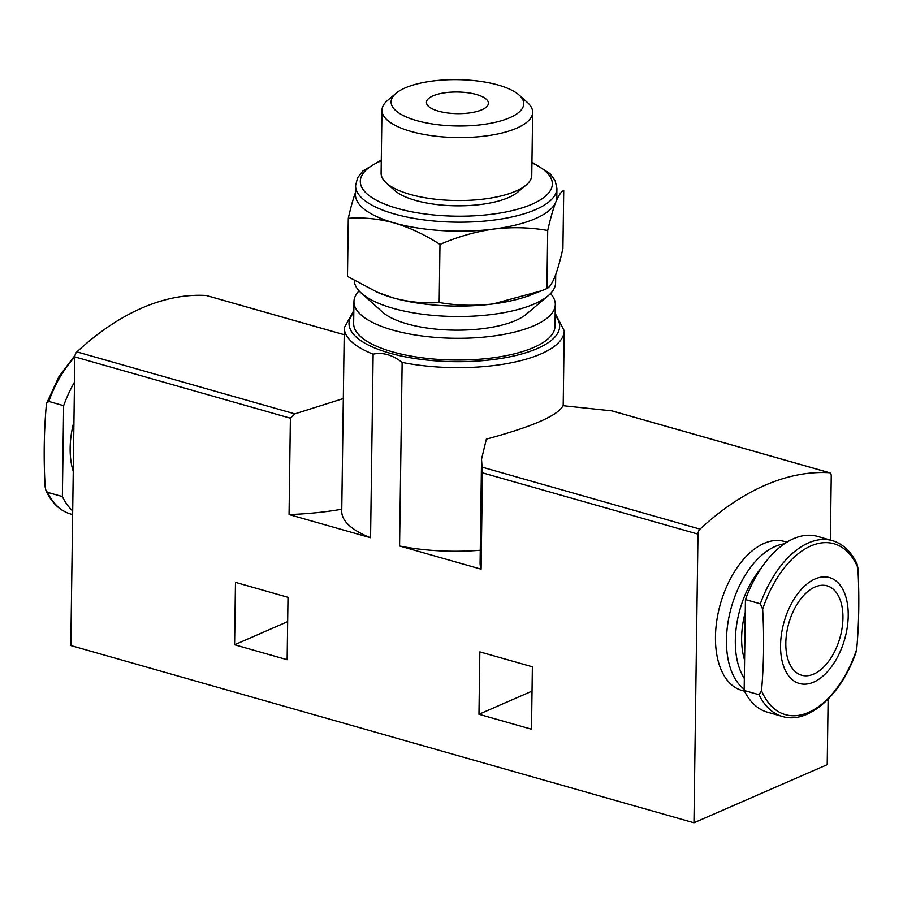 <?xml version="1.0" encoding="UTF-8"?>
<svg xmlns="http://www.w3.org/2000/svg" width="903" height="903" viewBox="0 0 903 903"><rect width="100%" height="100%" fill="white"/><g stroke="black" fill="none" stroke-linecap="round" stroke-linejoin="round"><path stroke-width="1.35" d="M439.987 244.42C457.652 236.767 475.644 231.631 493.975 229.023C512.272 226.901 530.185 227.387 547.715 230.479C550.401 218.56 553.11 209.078 555.842 202.035C558.562 195.477 561.192 191.617 563.732 190.443L562.919 248.528C560.232 260.448 557.523 269.929 554.792 276.973C552.072 283.531 549.442 287.391 546.902 288.565L541.428 290.8L492.925 303.961A100.684 35.172 -179.2 0 1 393.211 297.888A100.684 35.172 -179.2 0 1 377.883 292.538L347.474 276.42L348.287 218.334C363.266 217.205 378.583 218.752 394.25 222.951C409.928 227.658 425.166 234.814 439.987 244.42L439.174 302.505C424.207 303.634 408.878 302.099 393.211 297.888L376.133 291.771M541.428 290.8L531.641 294.683A100.684 35.172 -179.2 0 1 492.925 303.961C474.617 306.083 456.704 305.598 439.174 302.505M759.051 694.723L744.162 690.49A91.395 52.295 105.9 0 0 767.392 712.185L782.28 716.418A91.395 52.295 105.9 0 1 759.051 694.723L761.522 690.716A88.833 50.828 105.9 0 0 808.524 712.422A88.833 50.828 105.9 0 0 856.71 649.189L856.281 651.413C841.935 694.689 808.253 724.77 782.28 716.418M206.843 295.665A4.65 2.664 105.9 0 0 206.527 295.541A4.65 2.664 105.9 0 0 206.2 295.484A340.781 195.003 105.9 0 0 76.879 351.888A4.65 2.664 105.9 0 0 74.847 356.888A91.395 52.295 105.9 0 0 48.762 401.429L46.719 403.223L46.29 405.436C43.942 432.074 43.57 459.243 45.15 486.954L45.997 490.713L47.487 492.338L62.375 496.571A91.395 52.295 105.9 0 0 72.703 510.906M532.375 666.809L479.832 651.876L478.962 714.273L531.495 729.218L532.375 666.809M563.19 405.695L564.228 330.758A109.974 38.411 -179.2 0 1 402.14 362.408C392.399 354.823 382.725 352.08 373.131 354.157L370.569 537.736L289.05 514.563L290.394 418.202L74.847 356.888L70.818 645.543L693.955 822.78L827.216 764.649L828.13 699.148M830.354 540.062L831.245 475.994A4.65 2.664 105.9 0 0 829.665 472.777A4.65 2.664 105.9 0 0 829.326 472.72A340.781 195.003 105.9 0 0 700.017 529.124A4.65 2.664 105.9 0 0 697.985 534.124L693.955 822.78M402.14 362.408L399.577 545.999L481.096 569.183L482.439 472.822L481.525 459.221L486.356 439.14C532.375 426.701 557.941 415.549 563.032 405.695L612.099 410.899L829.665 472.777M288.001 597.312L235.469 582.367L234.588 644.776L287.131 659.709L288.001 597.312M370.569 537.736A109.974 38.411 -179.2 0 1 341.74 511.267L344.303 327.687A109.974 38.411 -179.2 0 0 373.131 354.157M480.272 550.254A109.974 38.411 -179.2 0 1 399.577 545.999M289.05 514.563A154.898 54.101 0.8 0 0 341.763 509.236M343.467 398.505L294.841 413.879L290.394 418.202M786.874 542.184L784.255 541.439A77.444 44.315 105.9 0 0 720.436 603.814A77.444 44.315 105.9 0 0 741.882 690.434L744.501 691.179M481.525 460.169L480.091 562.772A154.898 54.101 0.8 0 0 481.096 569.183M550.514 293.543A100.684 35.172 -179.2 0 1 555.3 304.503L555.006 326.265A100.684 35.172 -179.2 0 1 453.837 360.026A100.684 35.172 -179.2 0 1 353.649 323.455L353.953 301.692A100.684 35.172 -179.2 0 1 359.055 290.879M784.335 543.843A77.444 44.315 105.9 0 0 731.159 607.922A77.444 44.315 105.9 0 0 744.185 689.192M761.206 568.111A72.974 41.764 105.9 0 0 744.332 678.446M745.257 612.381A62.736 35.894 105.9 0 0 744.591 659.969M856.71 649.189C859.058 622.596 859.43 595.427 857.85 567.682L857.003 563.923C851.123 551.541 842.883 543.764 832.284 540.604L817.396 536.371A91.395 52.295 105.9 0 0 745.438 599.581L760.326 603.814L762.663 609.198C764.254 636.908 763.87 664.089 761.522 690.716M744.162 690.49L745.438 599.581M784.538 668.66A55.06 31.503 105.9 0 0 822.249 676.697A55.06 31.503 105.9 0 0 848.222 615.778A55.06 31.503 105.9 0 0 806.514 584.365A55.06 31.503 105.9 0 0 784.538 668.66M785.824 642.992A46.471 26.593 -74.1 0 1 827.103 585.833A46.471 26.593 -74.1 0 1 842.939 618.081A46.471 26.593 -74.1 0 1 801.672 675.23A46.471 26.593 -74.1 0 1 785.824 642.992M74.497 382.104A91.395 52.295 105.9 0 0 63.65 405.661L62.375 496.571M48.762 401.429L63.65 405.661M478.962 714.273L532.025 691.122M234.588 644.776L287.662 621.625M555.3 304.503A100.684 35.172 -179.2 0 1 454.141 338.264A100.684 35.172 -179.2 0 1 353.953 301.692M555.729 274.535L555.605 282.729A100.684 35.172 -179.2 0 1 548.166 295.744A100.684 35.172 -179.2 0 1 454.446 316.49A100.684 35.172 -179.2 0 1 361.335 293.136A100.684 35.172 -179.2 0 1 354.269 280.562M548.166 295.744L526.347 314.188A77.444 27.056 -179.2 0 1 454.254 330.148A77.444 27.056 -179.2 0 1 382.635 312.178L361.335 293.136M547.715 230.479L546.902 288.565M356.414 189.901C353.683 196.944 350.974 206.426 348.287 218.334M476.468 94.522A30.984 10.825 -179.2 0 1 488.399 103.258A30.984 10.825 -179.2 0 1 457.279 113.643A30.984 10.825 -179.2 0 1 426.453 102.389A30.984 10.825 -179.2 0 1 443.892 92.919A30.984 10.825 -179.2 0 1 476.468 94.522M498.196 85.04A66.348 23.173 -179.2 0 1 519.101 95.041A66.348 23.173 -179.2 0 1 457.099 125.991A66.348 23.173 -179.2 0 1 395.988 93.325A66.348 23.173 -179.2 0 1 498.196 85.04M519.101 95.041L527.352 102.423A75.344 26.322 -179.2 0 1 532.646 112.299A75.344 26.322 -179.2 0 1 456.941 137.572A75.344 26.322 -179.2 0 1 381.969 110.2A75.344 26.322 -179.2 0 1 387.545 100.47L395.988 93.325M532.646 112.299L531.765 175.261A75.344 26.322 -179.2 0 1 526.201 184.991A75.344 26.322 -179.2 0 1 456.06 200.522A75.344 26.322 -179.2 0 1 386.394 183.038A75.344 26.322 -179.2 0 1 381.1 173.162L381.969 110.2M526.201 184.991L517.746 192.136A66.348 23.173 -179.2 0 1 455.992 205.816A66.348 23.173 -179.2 0 1 394.634 190.42L386.394 183.038M556.925 188.4L556.801 197.373A100.684 35.172 -179.2 0 1 555.842 202.035A100.684 35.172 -179.2 0 1 493.975 229.023A100.684 35.172 -179.2 0 1 394.25 222.951A100.684 35.172 -179.2 0 1 355.455 194.563L355.579 185.589A100.684 35.172 -179.2 0 0 455.767 222.161A100.684 35.172 -179.2 0 0 556.925 188.4L555.119 180.532L550.04 173.602L531.946 162.19M47.487 492.338A91.395 52.295 105.9 0 0 70.716 514.033L72.646 514.575M697.985 534.124L482.439 472.822M555.153 315.463A105.335 36.797 -179.2 0 1 453.814 361.651A105.335 36.797 -179.2 0 1 353.807 312.652M294.841 413.879L76.879 351.888M700.017 529.124L482.055 467.133M344.201 334.731L206.2 295.484M829.326 472.72L611.365 410.73M832.284 540.604A91.395 52.295 105.9 0 0 760.326 603.814M857.85 567.682A88.833 50.828 105.9 0 0 810.849 545.965A88.833 50.828 105.9 0 0 762.663 609.198M73.944 421.599A65.829 37.666 105.9 0 0 73.256 471.411M531.935 162.89A96.034 33.546 -179.2 0 1 521.178 208.175A96.034 33.546 -179.2 0 1 390.751 206.347A96.034 33.546 -179.2 0 1 381.269 160.79M45.997 490.724C51.877 503.095 60.117 510.861 70.716 514.033M353.829 310.508L344.303 327.687M564.228 330.758L555.187 313.318M344.201 334.697L206.527 295.541M46.798 403.02L58.988 376.517L75.051 355.308M381.28 160.091L362.792 171.062L357.565 177.857L355.579 185.589"/></g></svg>
